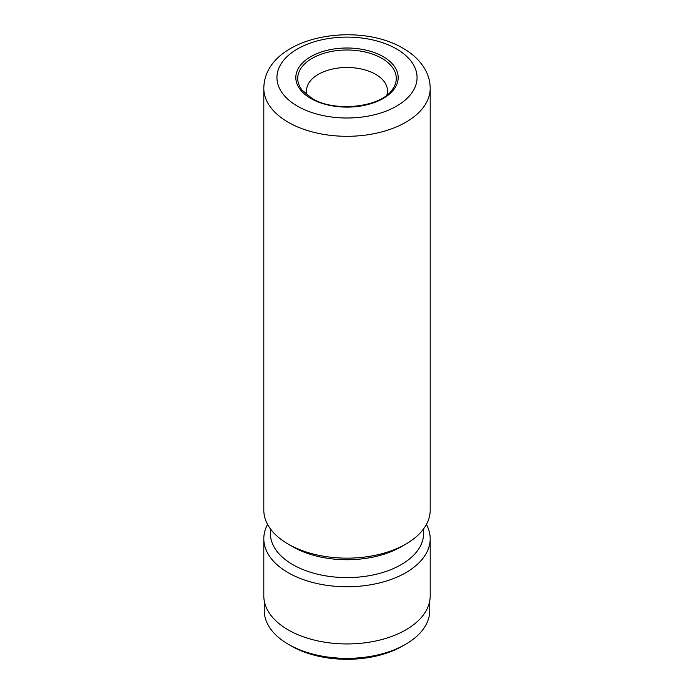 <?xml version="1.0" encoding="UTF-8"?>
<svg xmlns="http://www.w3.org/2000/svg" width="694" height="694" viewBox="0 0 694 694"><rect width="100%" height="100%" fill="white"/><g stroke="black" fill="none" stroke-linecap="round" stroke-linejoin="round"><path stroke-width="1.04" d="M429.751 600.848L429.751 610.581A82.751 47.773 180 0 1 405.513 644.362L402.728 645.975A78.812 45.5 180 0 1 291.272 645.975L288.487 644.362A82.751 47.773 180 0 1 264.249 610.581L264.249 600.848M405.513 644.362A82.751 47.773 180 0 1 288.487 644.362L291.272 645.975M386.801 95.182A40.504 23.379 0 0 0 387.504 90.871A40.504 23.379 0 0 0 375.636 74.336A40.504 23.379 0 0 0 331.498 69.27A40.504 23.379 0 0 0 306.496 90.871A40.504 23.379 0 0 0 307.199 95.182M430.193 88.277L430.193 510.125A83.193 48.025 180 0 1 405.825 544.087A83.193 48.025 180 0 1 288.175 544.087L288.175 544.087A83.193 48.025 180 0 1 263.807 510.125L263.807 88.277A83.193 48.025 180 0 0 288.175 122.239A83.193 48.025 180 0 0 378.837 132.649A83.193 48.025 180 0 0 430.193 88.277C430.133 81.371 428.319 74.874 424.745 68.767C419.792 60.534 412.583 53.716 403.101 48.302C356.213 20.247 264.631 36.903 263.807 88.277M405.825 544.087L401.184 546.768A76.618 44.234 180 0 1 292.816 546.768L288.175 544.087L292.816 546.768M423.618 528.828L423.618 533.365A76.618 44.234 180 0 1 376.322 574.233A76.618 44.234 180 0 1 292.816 564.647A76.618 44.234 180 0 1 270.382 533.365L270.382 528.828M426.42 524.421A83.193 48.025 180 0 1 430.193 538.726A83.193 48.025 180 0 1 378.837 583.099A83.193 48.025 180 0 1 288.175 572.689A83.193 48.025 180 0 1 263.807 538.726A83.193 48.025 180 0 1 267.58 524.421M430.193 538.726L430.193 595.92A83.193 48.025 180 0 1 378.837 640.293A83.193 48.025 180 0 1 288.175 629.883A83.193 48.025 180 0 1 263.807 595.92L263.807 538.726M383.192 56.665A51.174 29.547 180 0 1 383.192 98.453A51.174 29.547 180 0 1 310.808 98.453A51.174 29.547 180 0 1 310.808 56.665A51.174 29.547 180 0 1 383.192 56.665M391.989 90.064A49.283 28.454 0 0 0 381.847 58.331A49.283 28.454 0 0 0 319.049 55.017A49.283 28.454 0 0 0 302.011 90.064L311.91 98.34C334.308 112.567 380.26 107.457 391.989 90.064M297.466 106.156A70.051 40.443 0 0 0 396.534 106.156A70.051 40.443 0 0 0 396.534 48.953A70.051 40.443 0 0 0 297.466 48.953A70.051 40.443 0 0 0 297.466 106.156"/></g></svg>

